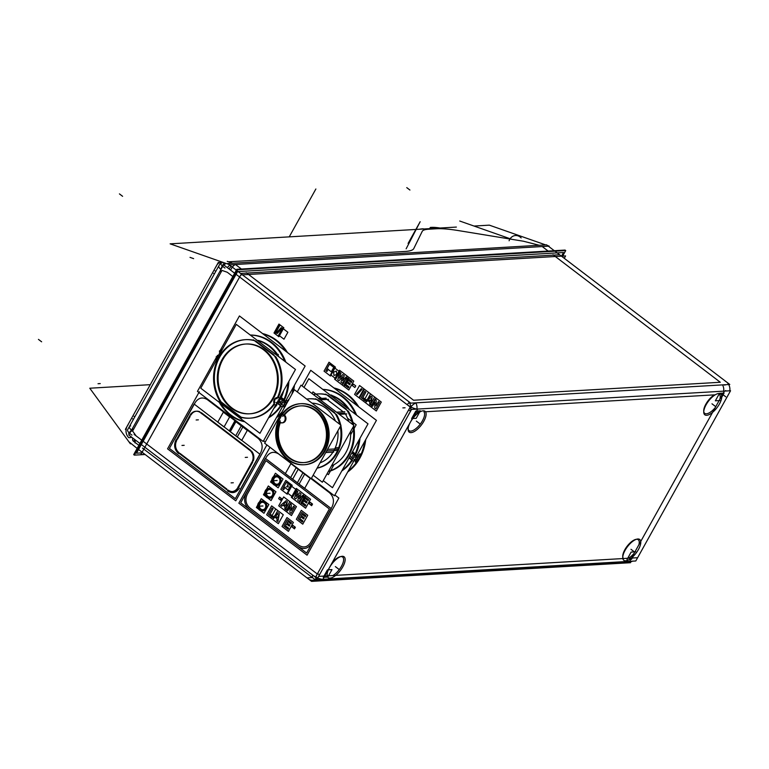 <?xml version="1.0" encoding="UTF-8"?>
<svg xmlns="http://www.w3.org/2000/svg" width="769" height="769" viewBox="0 0 769 769"><rect width="100%" height="100%" fill="white"/><g stroke="black" fill="none" stroke-linecap="round" stroke-linejoin="round"><path stroke-width="1.15" d="M134.498 442.002L134.287 439.166L134.219 441.723M333.842 387.903A45.861 39.459 86.6 0 1 358.758 406.897A45.861 39.459 86.6 0 0 333.842 387.903A45.861 39.459 86.6 0 1 358.758 406.897A45.861 39.459 86.6 0 0 333.842 387.903M365.736 439.589A45.861 39.459 86.6 0 1 359.863 458.17A45.861 39.459 86.6 0 1 347.713 471.974A45.861 39.459 86.6 0 0 359.863 458.17A45.861 39.459 86.6 0 1 347.713 471.974A45.861 39.459 86.6 0 0 359.863 458.17A45.861 39.459 86.6 0 0 365.736 439.589A45.861 39.459 86.6 0 1 359.863 458.17A45.861 39.459 86.6 0 0 365.736 439.589M262.546 333.563A45.861 39.459 86.6 0 1 287.462 352.548A45.861 39.459 86.6 0 0 262.546 333.563A45.861 39.459 86.6 0 1 287.462 352.548A45.861 39.459 86.6 0 0 262.546 333.563M294.44 385.24A45.861 39.459 86.6 0 1 293.297 391.69A45.861 39.459 86.6 0 0 294.44 385.24A45.861 39.459 86.6 0 1 293.297 391.69A45.861 39.459 86.6 0 0 294.44 385.24M280.993 413.799A45.861 39.459 86.6 0 1 276.417 417.634A45.861 39.459 86.6 0 0 280.993 413.799A45.861 39.459 86.6 0 1 276.417 417.634A45.861 39.459 86.6 0 0 280.993 413.799M636.309 539.309A12.016 4.922 -52.7 0 1 638.866 544.798A12.016 4.922 -52.7 0 0 635.127 539.598A12.016 4.922 -52.7 0 0 624.88 549.652A12.016 4.922 -52.7 0 0 623.39 558.534A12.016 4.922 -52.7 0 1 624.88 549.652A12.016 4.922 -52.7 0 0 623.39 558.534A12.016 4.922 -52.7 0 1 622.727 556.487A12.016 4.922 -52.7 0 1 624.88 549.652A12.016 4.922 -52.7 0 1 635.742 539.415M340.686 556.621A12.016 4.922 -52.7 0 1 341.474 566.244A12.016 4.922 -52.7 0 1 332.852 575.548A12.016 4.922 -52.7 0 0 341.474 566.244A12.016 4.922 -52.7 0 1 332.852 575.548M423.95 411.867A12.016 4.922 -52.7 0 1 422.46 420.749A12.016 4.922 -52.7 0 0 423.95 411.867A12.016 4.922 -52.7 0 1 422.46 420.749A12.016 4.922 -52.7 0 1 413.462 430.256A12.016 4.922 -52.7 0 1 408.079 428.304A12.016 4.922 -52.7 0 1 408.464 425.603L332.121 562.764A12.016 4.922 -52.7 0 1 340.109 556.727M705.865 404.158A12.016 4.922 -52.7 0 0 705.231 413.645A12.016 4.922 -52.7 0 0 715.208 407.637A12.016 4.922 -52.7 0 1 705.231 413.645A12.016 4.922 -52.7 0 1 705.865 404.158A12.016 4.922 -52.7 0 0 705.231 413.645A12.016 4.922 -52.7 0 0 715.208 407.637A12.016 4.922 -52.7 0 1 703.712 410.992A12.016 4.922 -52.7 0 1 705.865 404.158A12.016 4.922 -52.7 0 1 714.488 394.853A12.016 4.922 -52.7 0 0 705.865 404.158A12.016 4.922 -52.7 0 1 714.488 394.853L425.536 411.771L714.488 394.853M634.233 553.132A12.016 4.922 -52.7 0 1 628.475 558.236A12.016 4.922 -52.7 0 0 634.233 553.132A12.016 4.922 -52.7 0 1 628.475 558.236M327.757 575.846A12.016 4.922 -52.7 0 1 327.094 573.799A12.016 4.922 -52.7 0 1 327.488 571.098L324.749 576.019L327.488 571.098A12.016 4.922 -52.7 0 0 327.757 575.846A12.016 4.922 -52.7 0 1 327.488 571.098A12.016 4.922 -52.7 0 0 327.757 575.846M413.107 417.269A12.016 4.922 -52.7 0 1 418.855 412.165L415.846 412.338L418.855 412.165A12.016 4.922 -52.7 0 0 413.107 417.269L415.846 412.338L413.107 417.269A12.016 4.922 -52.7 0 1 418.855 412.165M719.582 394.555A12.016 4.922 -52.7 0 1 719.851 399.303A12.016 4.922 -52.7 0 0 719.582 394.555A12.016 4.922 -52.7 0 1 719.851 399.303M354.422 459.92L354.778 459.9A43.679 37.585 -93.4 0 0 356.499 457.065A43.679 37.585 -93.4 0 1 354.778 459.9L354.778 459.9A43.679 37.585 -93.4 0 0 356.499 457.065A43.679 37.585 -93.4 0 0 357.575 455.017A43.679 37.585 -93.4 0 1 356.499 457.065A43.679 37.585 -93.4 0 0 357.575 455.017M355.797 454.21A43.679 37.585 -93.4 0 0 359.998 438.243A43.679 37.585 -93.4 0 1 355.797 454.21A43.679 37.585 -93.4 0 0 359.998 438.243A43.679 37.585 -93.4 0 1 355.797 454.21M356.614 415.164A43.679 37.585 -93.4 0 0 322.817 389.393A43.679 37.585 -93.4 0 1 356.614 415.164A43.679 37.585 -93.4 0 0 322.817 389.393A43.679 37.585 -93.4 0 1 356.614 415.164M341.772 470.984A43.679 37.585 -93.4 0 0 352.269 460.458A43.679 37.585 -93.4 0 1 341.772 470.984A43.679 37.585 -93.4 0 0 352.269 460.458A43.679 37.585 -93.4 0 1 341.772 470.984M349.088 458.026A39.315 33.826 86.6 0 1 348.617 458.689A39.315 33.826 86.6 0 0 349.088 458.026A39.315 33.826 86.6 0 1 348.617 458.689A39.315 33.826 86.6 0 0 349.088 458.026M328.296 471.58A39.315 33.826 -93.4 0 0 353.73 425.882A39.315 33.826 -93.4 0 1 328.296 471.58A39.315 33.826 -93.4 0 0 353.73 425.882A39.315 33.826 -93.4 0 1 328.296 471.58M353.605 425.219A39.315 33.826 -93.4 0 0 348.222 411.04A39.315 33.826 -93.4 0 1 353.605 425.219A39.315 33.826 -93.4 0 0 348.222 411.04A39.315 33.826 -93.4 0 1 353.605 425.219M317.905 393.939A39.315 33.826 -93.4 0 0 313.454 394.612A39.315 33.826 -93.4 0 1 326.383 394.574A39.315 33.826 -93.4 0 0 318.289 393.92M345.435 413.991A34.941 30.068 86.6 0 1 348.77 421.527A34.941 30.068 86.6 0 0 345.435 413.991A34.941 30.068 86.6 0 1 348.77 421.527A34.941 30.068 86.6 0 0 345.435 413.991M350.606 431.486A34.941 30.068 86.6 0 1 331.42 465.966A34.941 30.068 86.6 0 0 350.606 431.486A34.941 30.068 86.6 0 1 331.42 465.966A34.941 30.068 86.6 0 0 350.606 431.486M318.289 398.294L318.549 398.275A34.941 30.068 86.6 0 1 322.461 398.342A34.941 30.068 86.6 0 0 318.289 398.294A34.941 30.068 86.6 0 1 322.461 398.342A34.941 30.068 86.6 0 0 318.289 398.294L319.327 398.236M329.978 394.853A39.315 33.826 86.6 0 1 349.462 409.704A39.315 33.826 86.6 0 0 329.978 394.853A39.315 33.826 86.6 0 1 349.462 409.704M353.154 450.538A39.315 33.826 86.6 0 1 352.615 451.788A39.315 33.826 86.6 0 0 353.154 450.538A39.315 33.826 86.6 0 1 352.615 451.788L355.23 453.777M353.529 454.296A39.315 33.826 86.6 0 1 351.596 457.478L351.596 457.478A39.315 33.826 86.6 0 0 353.529 454.296A39.315 33.826 86.6 0 1 351.596 457.478L352.827 458.411L351.596 457.478M319.76 399.419L326.431 399.024M309.263 398.823A34.941 30.068 -93.4 0 0 306.754 399.13A34.941 30.068 -93.4 0 1 316.347 399.274A34.941 30.068 -93.4 0 0 309.657 398.794M317.088 468.158A34.941 30.068 -93.4 0 0 340.821 425.517A34.941 30.068 -93.4 0 1 317.088 468.158A34.941 30.068 -93.4 0 0 340.821 425.517A34.941 30.068 -93.4 0 1 317.088 468.158M340.696 425.007A34.941 30.068 -93.4 0 0 336.543 414.51A34.941 30.068 -93.4 0 1 340.696 425.007A34.941 30.068 -93.4 0 0 336.543 414.51A34.941 30.068 -93.4 0 1 340.696 425.007M312.003 403.129A30.577 26.309 86.6 0 1 335.447 421.008A30.577 26.309 86.6 0 0 312.003 403.129A30.577 26.309 86.6 0 1 335.447 421.008A30.577 26.309 86.6 0 0 312.003 403.129M337.86 430.832A30.577 26.309 86.6 0 1 333.881 450.586A30.577 26.309 86.6 0 1 320.048 462.832A30.577 26.309 86.6 0 0 333.881 450.586L326.623 451.019L333.881 450.586A30.577 26.309 86.6 0 1 320.048 462.832A30.577 26.309 86.6 0 0 333.881 450.586A30.577 26.309 86.6 0 0 337.86 430.832A30.577 26.309 86.6 0 1 333.881 450.586A30.577 26.309 86.6 0 0 337.86 430.832M344.906 413.107L338.235 413.501M304.591 464.726A30.577 26.309 -93.4 0 0 324.989 451.115A30.577 26.309 -93.4 0 0 316.982 408.743A30.577 26.309 -93.4 0 0 280.627 417.298A30.577 26.309 -93.4 0 0 278.714 421.393A30.577 26.309 -93.4 0 1 280.627 417.298A30.577 26.309 -93.4 0 0 278.714 421.393A30.577 26.309 -93.4 0 1 280.627 417.298A30.577 26.309 -93.4 0 1 300.631 403.706M301.015 403.677A30.577 26.309 -93.4 0 1 325.45 419.086A30.577 26.309 -93.4 0 1 324.989 451.115A30.577 26.309 -93.4 0 1 290.413 460.91A30.577 26.309 -93.4 0 1 278.686 421.479A30.577 26.309 -93.4 0 0 290.413 460.91A30.577 26.309 -93.4 0 0 324.989 451.115A30.577 26.309 -93.4 0 1 290.413 460.91A30.577 26.309 -93.4 0 1 278.686 421.479A30.577 26.309 -93.4 0 0 304.207 464.745M282.463 422.863A4.364 3.758 -93.4 0 0 285.376 420.922A4.364 3.758 -93.4 0 1 280.435 422.316A4.364 3.758 -93.4 0 0 282.069 422.863M301.15 405.859A28.395 24.425 86.6 0 1 323.836 420.162A28.395 24.425 86.6 0 1 323.403 449.903A28.395 24.425 86.6 0 0 317.51 411.838A28.395 24.425 86.6 0 0 284.472 415.068A4.364 3.758 -93.4 0 1 285.376 420.922A4.364 3.758 -93.4 0 1 280.435 422.316A4.364 3.758 -93.4 0 0 285.376 420.922A4.364 3.758 -93.4 0 0 284.472 415.068A28.395 24.425 86.6 0 1 300.756 405.888M304.072 462.573A28.395 24.425 86.6 0 1 280.291 422.69A28.395 24.425 86.6 0 0 291.422 459.083A28.395 24.425 86.6 0 0 323.403 449.903A28.395 24.425 86.6 0 0 317.51 411.838A28.395 24.425 86.6 0 0 284.472 415.068A28.395 24.425 86.6 0 1 317.51 411.838A28.395 24.425 86.6 0 1 323.403 449.903A28.395 24.425 86.6 0 1 304.466 462.553M283.117 405.58L283.482 405.561A43.679 37.585 -93.4 0 0 285.203 402.725A43.679 37.585 -93.4 0 1 283.482 405.561L283.482 405.561A43.679 37.585 -93.4 0 0 285.203 402.725A43.679 37.585 -93.4 0 0 286.279 400.678A43.679 37.585 -93.4 0 1 285.203 402.725A43.679 37.585 -93.4 0 0 286.279 400.678M284.501 399.87A43.679 37.585 -93.4 0 0 288.865 381.366A43.679 37.585 -93.4 0 1 284.501 399.87A43.679 37.585 -93.4 0 0 288.865 381.366A43.679 37.585 -93.4 0 1 284.501 399.87M285.818 362.112A43.679 37.585 -93.4 0 0 250.309 335.044A43.679 37.585 -93.4 0 1 285.818 362.112A43.679 37.585 -93.4 0 0 250.309 335.044A43.679 37.585 -93.4 0 1 285.818 362.112M220.636 403.36A43.679 37.585 -93.4 0 0 244.417 421.479A43.679 37.585 -93.4 0 1 220.636 403.36A43.679 37.585 -93.4 0 0 244.417 421.479A43.679 37.585 -93.4 0 1 220.636 403.36M268.564 417.836A43.679 37.585 -93.4 0 0 280.973 406.109A43.679 37.585 -93.4 0 1 268.564 417.836A43.679 37.585 -93.4 0 0 280.973 406.109A43.679 37.585 -93.4 0 1 268.564 417.836M277.003 404.773A39.315 33.826 86.6 0 1 273.697 408.618A39.315 33.826 86.6 0 0 277.003 404.773A39.315 33.826 86.6 0 1 273.697 408.618A39.315 33.826 86.6 0 0 277.003 404.773M245.494 339.667A39.315 33.826 -93.4 0 0 219.665 357.152A39.315 33.826 -93.4 0 0 221.097 401.889L241.149 417.173A39.315 33.826 -93.4 0 0 250.473 418.134A39.315 33.826 -93.4 0 0 274.398 404.273A39.315 33.826 -93.4 0 1 241.149 417.173L221.097 401.889A39.315 33.826 -93.4 0 1 219.665 357.152A39.315 33.826 -93.4 0 0 221.097 401.889L241.149 417.173A39.315 33.826 -93.4 0 0 274.398 404.273A39.315 33.826 -93.4 0 1 241.149 417.173M219.665 357.152A39.315 33.826 -93.4 0 1 253.972 340.292A39.315 33.826 -93.4 0 0 219.665 357.152A39.315 33.826 -93.4 0 1 253.972 340.292A39.315 33.826 -93.4 0 0 245.878 339.638M275.11 399.419A4.364 3.758 86.6 0 1 277.484 397.554A4.364 3.758 86.6 0 0 275.11 399.419A4.364 3.758 86.6 0 1 277.484 397.554A4.364 3.758 86.6 0 0 275.11 399.419A4.364 3.758 86.6 0 0 274.639 402.812A4.364 3.758 86.6 0 1 275.11 399.419M246.138 344.003A34.941 30.068 86.6 0 1 274.052 361.603A34.941 30.068 86.6 0 1 273.533 398.207A34.941 30.068 86.6 0 1 250.223 413.77M249.829 413.789A34.941 30.068 86.6 0 1 222.203 395.968A34.941 30.068 86.6 0 1 222.827 359.565A34.941 30.068 86.6 0 1 245.744 344.022M257.423 340.465L258.317 340.417A39.315 33.826 86.6 0 1 278.378 355.701L277.484 355.759L278.378 355.701A39.315 33.826 86.6 0 0 258.317 340.417A39.315 33.826 86.6 0 1 278.378 355.701M281.569 397.64L283.934 399.438M282.233 399.957A39.315 33.826 86.6 0 1 280.301 403.139L280.301 403.139A39.315 33.826 86.6 0 0 282.233 399.957A39.315 33.826 86.6 0 1 280.301 403.139L281.531 404.071L280.301 403.139M282.05 403.167L281.252 403.216M277.465 403.437L276.542 403.494M281.396 397.285A39.315 33.826 86.6 0 0 283.723 390.585A39.315 33.826 86.6 0 1 281.396 397.285L279.954 397.371M276.677 485.441A4.912 4.23 86.6 0 1 275.187 485.047A4.912 4.23 86.6 0 0 280.349 483.249A4.912 4.23 86.6 0 0 279.839 477.203A4.912 4.23 86.6 0 0 274.668 476.242A4.912 4.23 86.6 0 1 279.839 477.203A4.912 4.23 86.6 0 1 280.349 483.249A4.912 4.23 86.6 0 0 279.839 477.203A4.912 4.23 86.6 0 0 274.668 476.242A4.912 4.23 86.6 0 1 276.494 475.627A4.912 4.23 86.6 0 1 280.425 478.107A4.912 4.23 86.6 0 1 280.349 483.249A4.912 4.23 86.6 0 1 277.071 485.441M269.592 498.177A4.912 4.23 86.6 0 1 268.102 497.783A4.912 4.23 86.6 0 0 273.264 495.986A4.912 4.23 86.6 0 0 272.755 489.94A4.912 4.23 86.6 0 0 267.583 488.969A4.912 4.23 86.6 0 1 272.755 489.94A4.912 4.23 86.6 0 1 273.264 495.986A4.912 4.23 86.6 0 0 272.755 489.94A4.912 4.23 86.6 0 0 267.583 488.969A4.912 4.23 86.6 0 1 269.41 488.363A4.912 4.23 86.6 0 1 273.341 490.833A4.912 4.23 86.6 0 1 273.264 495.986A4.912 4.23 86.6 0 1 269.986 498.168M262.508 510.904A4.912 4.23 86.6 0 1 261.008 510.51A4.912 4.23 86.6 0 0 266.18 508.713A4.912 4.23 86.6 0 0 265.67 502.666A4.912 4.23 86.6 0 0 260.499 501.705A4.912 4.23 86.6 0 1 265.67 502.666A4.912 4.23 86.6 0 1 266.18 508.713A4.912 4.23 86.6 0 0 265.67 502.666A4.912 4.23 86.6 0 0 260.499 501.705A4.912 4.23 86.6 0 1 262.325 501.09A4.912 4.23 86.6 0 1 266.257 503.57A4.912 4.23 86.6 0 1 266.18 508.713A4.912 4.23 86.6 0 1 262.902 510.904M252.703 462.179L238.534 487.642M251.367 450.932A8.738 7.517 86.6 0 1 253.28 460.91A8.738 7.517 86.6 0 0 251.367 450.932A8.738 7.517 86.6 0 1 253.28 460.91M201.295 412.636L250.415 450.076M196.739 411.194A8.738 7.517 86.6 0 1 199.921 411.809A8.738 7.517 86.6 0 0 190.914 415.087A8.738 7.517 86.6 0 1 196.345 411.223M232.315 491.545A8.738 7.517 86.6 0 1 228.143 490.084A8.738 7.517 86.6 0 0 237.65 488.93A8.738 7.517 86.6 0 1 232.699 491.535M218.386 262.316L125.395 429.381M221.347 261.796A8.738 7.517 -93.4 0 0 215.983 266.872M214.349 273.947L213.571 273.351M215.772 271.399L214.993 270.803M131.989 435.11A8.738 2.643 -150.9 0 1 127.625 429.756L220.616 262.69A8.738 2.643 -150.9 0 0 224.981 268.045M234.651 273.226L223.568 264.776L128.827 435.004L139.91 443.453M564.802 250.607L565.1 250.069L236.842 269.294L133.671 454.652L134.604 454.604M510.914 239.015L459.747 221.03M429.65 228.643L430.323 227.451A56.791 17.206 -150.9 0 1 440.041 228.037M423.219 229.018L423.325 228.816A56.791 17.206 -150.9 0 0 419.595 229.229M408.079 243.437L420.162 221.722L406.138 248.82M130.999 443.751L130.365 443.79L89.771 388.22L150.282 384.673M131.143 437.532L128.769 437.667A8.738 7.517 86.6 0 1 127.99 424.978M134.786 416.894L134.008 416.298M133.373 419.441L132.595 418.845M129.134 434.773A8.738 2.672 -36.1 0 1 132.806 428.9M135.142 443.002A8.738 2.672 -36.1 0 1 135.825 440.339M134.315 441.858L133.277 441.07A8.738 3.585 -52.7 0 1 132.71 437.965M128.865 441.733L137.142 448.423M141.39 451.663L142.457 451.605M554.295 250.704L546.605 244.85L227.595 263.527L236.343 270.198M240.591 273.437L559.601 254.76M415.856 229.45L170.132 243.84L229.969 264.824L549.162 246.128L547.547 245.571M545.663 244.907L489.324 225.154L474.012 226.048M456.373 227.076L416.173 229.431M236.852 264.546A8.738 4.191 109.3 0 0 230.604 270.14M224.452 262.883A8.738 4.191 109.3 0 0 220.453 271.428M229.758 265.18A8.738 3.585 127.3 0 0 227.336 267.641M564.263 258.307L565.59 255.914L240.793 274.927L140.785 454.614L144.937 454.373M561.505 256.154L563.533 252.52L237.583 271.601L136.517 453.181L141.756 452.874M145.11 454.508L134.306 455.133L237.477 269.775L565.734 250.559L562.658 256.087M236.227 274.418L410.233 407.041L315.492 577.279L141.486 444.655M355.749 385.894L353.307 384.039L352.413 385.644L354.855 387.509L355.749 385.894M323.605 579.172A8.738 2.643 -150.9 0 1 311.099 573.876M418.346 408.945A8.738 2.643 -150.9 0 1 405.849 403.648M411.54 409.425L316.79 579.653L635.8 560.976L730.55 390.748L411.54 409.425M725.715 390.527A8.738 2.643 -150.9 0 1 723.542 391.075M627.36 561.851A8.738 3.585 127.3 0 1 623.736 562.995L622.611 562.129M137.564 448.75L311.57 581.374L630.58 562.697L629.321 561.735M317.414 579.999L318.539 580.855A8.738 3.585 -52.7 0 1 316.453 580.691A8.738 3.585 -52.7 0 1 318.087 572.732L318.039 572.694M319.366 575.029L319.222 575.039A8.738 7.517 -93.4 0 1 312.781 580.268A8.738 7.517 -93.4 0 1 307.177 577.875L312.358 577.567M639.356 547.691A13.092 5.364 -52.7 0 1 629.359 559.457A13.092 5.364 -52.7 0 1 622.765 557.736A13.092 5.364 -52.7 0 1 626.216 548.46M624.197 552.094A13.092 5.364 -52.7 0 1 636.953 539.127A13.092 5.364 -52.7 0 1 637.338 551.325M635.723 551.815L631.147 552.084L626.985 559.563M633.137 556.448L631.56 559.294L629.417 559.419M327.421 569.867L323.259 577.346L327.825 577.077L331.987 569.598L327.421 569.867M343.733 565.004A13.092 5.364 -52.7 0 1 333.727 576.769A13.092 5.364 -52.7 0 1 327.142 575.049A13.092 5.364 -52.7 0 1 330.583 565.773M328.565 569.396A13.092 5.364 -52.7 0 1 341.321 556.439A13.092 5.364 -52.7 0 1 341.715 568.627M722.677 384.885L722.812 384.981A8.738 3.585 -52.7 0 1 724.898 385.154M406.455 399.851L406.253 399.861A8.738 7.517 86.6 0 1 408.906 413.895M725.273 381.184A8.738 7.517 86.6 0 1 729.81 390.787M409.55 423.902A13.092 5.364 -52.7 0 1 422.306 410.944A13.092 5.364 -52.7 0 1 422.69 423.133M424.709 419.509A13.092 5.364 -52.7 0 1 414.712 431.274A13.092 5.364 -52.7 0 1 408.118 429.544A13.092 5.364 -52.7 0 1 411.569 420.278M412.809 418.519L416.183 418.317L420.345 410.838L415.779 411.107L411.617 418.586M407.724 411.55L407.772 411.588A8.738 3.585 127.3 0 1 417.625 402.85L417.49 402.754M236.765 270.515L410.771 403.148L729.781 384.462L555.785 251.838M721.764 397.237L724.081 393.055L719.515 393.324L715.353 400.803L719.919 400.534M705.183 406.599A13.092 5.364 -52.7 0 1 717.938 393.632A13.092 5.364 -52.7 0 1 718.323 405.83M720.342 402.197A13.092 5.364 -52.7 0 1 710.335 413.962A13.092 5.364 -52.7 0 1 703.75 412.242A13.092 5.364 -52.7 0 1 707.201 402.966M287.866 332.256L282.511 328.18L278.638 335.14L283.992 339.216L287.866 332.256M360.353 455.767A45.861 39.459 86.6 0 1 348.222 471.051M334.332 388.278A45.861 39.459 86.6 0 1 357.21 405.715M364.727 441.406A45.861 39.459 86.6 0 1 357.681 460.564M354.076 459.372L358.575 459.103M352.164 459.478A43.679 37.585 -93.4 0 0 359.046 439.955M355.451 414.27A43.679 37.585 -93.4 0 0 322.922 389.479M313.07 475.367A43.679 37.585 -93.4 0 0 313.56 475.511M342.234 470.167A43.679 37.585 -93.4 0 0 354.711 454.912M359.575 454.623L360.921 454.546M349.982 456.248L354.528 459.718L334.448 495.803L311.455 478.28M303.995 387.403L308.821 378.733L368.015 423.844L332.477 487.69L323.24 480.654M330.593 395.333A39.315 33.826 86.6 0 1 347.771 408.426M302.044 385.913L310.734 370.293L376.435 420.364L356.355 456.45L351.798 452.979M352.26 452.153L356.134 455.104L359.911 454.883M359.94 453.729L355.288 462.102M349.02 457.968L352.894 460.919L356.672 460.698M328.401 471.387A39.315 33.826 -93.4 0 0 353.125 426.968M352.673 424.507A39.315 33.826 -93.4 0 0 345.877 408.695M325.72 394.074L348.011 411.059M330.372 395.16L331.679 395.083M328.123 395.295A39.315 33.826 -93.4 0 0 317.51 393.959A39.315 33.826 -93.4 0 0 313.329 394.516M320.288 399.813L328.498 399.332M318.049 399.947A34.941 30.068 -93.4 0 0 308.878 398.842A34.941 30.068 -93.4 0 0 306.668 399.073M297.267 391.902L301.025 385.144L353.951 425.478L322.365 482.23L313.156 475.213M318.645 398.573L326.104 398.131M315.655 398.746L336.351 414.52M339.34 414.347L346.8 413.905M317.155 468.023A34.941 30.068 -93.4 0 0 340.244 426.545M339.725 424.267A34.941 30.068 -93.4 0 0 334.361 412.328M336.524 412.194L344.81 411.713M280.781 415.779A30.577 26.309 -93.4 0 0 278.974 448.529A30.577 26.309 -93.4 0 0 303.813 464.774A30.577 26.309 -93.4 0 0 325.056 449.529M327.536 449.375L335.505 448.913M325.758 452.576L333.727 452.114M323.278 452.72A30.577 26.309 -93.4 0 0 325.076 419.97A30.577 26.309 -93.4 0 0 300.237 403.725A30.577 26.309 -93.4 0 0 279.003 418.98M340.984 425.219L311.214 478.693L264.632 443.184L294.392 389.71L340.984 425.219M338.725 447.606L336.024 447.769M323.374 448.51A28.395 24.425 86.6 0 1 303.688 462.592A28.395 24.425 86.6 0 1 281.608 449.432A28.395 24.425 86.6 0 1 280.281 420.845M337.601 450.403L334.64 450.586M282.761 416.394A28.395 24.425 86.6 0 1 300.371 405.907A28.395 24.425 86.6 0 1 323.413 420.951A28.395 24.425 86.6 0 1 321.798 451.336M347.54 418.201L356.172 424.776L350.664 434.687M333.938 464.736L328.421 474.636L327.133 473.656M321.384 398.265L313.002 391.873L312.06 393.555M285.097 419.566A4.364 3.758 86.6 0 1 281.685 422.912A4.364 3.758 86.6 0 1 278.618 421.402M282.521 414.395A4.364 3.758 86.6 0 1 285.126 417.855A4.364 3.758 86.6 0 1 283.713 422.066M282.002 411.982A45.861 39.459 86.6 0 1 276.927 416.711M263.036 333.929A45.861 39.459 86.6 0 1 285.914 351.375M293.431 387.057A45.861 39.459 86.6 0 1 291.787 394.401M282.781 405.023L285.972 404.84M280.868 405.138A43.679 37.585 -93.4 0 0 288 382.904M284.693 361.257A43.679 37.585 -93.4 0 0 250.367 335.092M222.654 348.866A43.679 37.585 -93.4 0 0 217.617 356.931M220.155 352.365A43.679 37.585 -93.4 0 0 215.887 361.007M219.184 402.245A43.679 37.585 -93.4 0 0 244.811 421.787M268.919 417.192A43.679 37.585 -93.4 0 0 283.415 400.572M216.195 356.739L217.656 357.845M216.752 356.701L217.531 355.297L218.607 356.124M277.801 401.235L283.232 405.378L263.152 441.464L197.45 391.383L216.57 357.027M219.617 355.932A39.315 33.826 -93.4 0 0 221.126 403.158M295.479 369.476L259.941 433.312L200.757 388.201L236.285 324.364L295.479 369.476M253.318 339.792L275.6 356.778M219.203 401.082L241.485 418.067M257.346 340.407A39.315 33.826 86.6 0 1 277.724 355.941M219.992 350.885L239.438 315.944L305.139 366.025L285.049 402.11L280.493 398.63M219.809 351.202L219.357 352.029L220.434 352.856M280.791 397.688L284.828 400.764L288.615 400.543M288.644 399.39L283.982 407.762M276.186 402.466L281.589 406.58L285.376 406.359M281.012 397.852A39.315 33.826 86.6 0 1 277.782 403.533M275.225 398.361A4.364 3.758 -93.4 0 0 274.841 404.898M278.791 397.804A4.364 3.758 -93.4 0 0 277.244 397.515A4.364 3.758 -93.4 0 0 273.831 400.86M279.205 398.707L281.55 398.573M276.869 398.842A39.315 33.826 -93.4 0 0 273.677 354.711M275.927 354.576L278.349 354.432M239.092 416.846A39.315 33.826 -93.4 0 0 249.694 418.182A39.315 33.826 -93.4 0 0 274.879 402.427M277.215 402.293L279.551 402.149M255.712 341.013A39.315 33.826 -93.4 0 0 245.1 339.687A39.315 33.826 -93.4 0 0 218.194 358.489M221.193 350.818L219.434 350.914L220.895 352.029M221.078 361.478A34.941 30.068 86.6 0 1 245.359 344.051A34.941 30.068 86.6 0 1 273.745 362.612A34.941 30.068 86.6 0 1 271.678 400.043M273.716 396.391A34.941 30.068 86.6 0 1 249.444 413.818A34.941 30.068 86.6 0 1 221.049 395.247A34.941 30.068 86.6 0 1 223.116 357.825M269.977 447.26L238.851 503.176L307.071 555.17L338.86 498.052L334.88 495.025M298.218 469.225L290.903 463.649L285.318 473.675L292.633 479.26L298.218 469.225M310.234 478.395L302.919 472.82L297.343 482.845L304.659 488.421L310.234 478.395M331.324 508.636L306.629 553.017L240.716 502.782L265.42 458.391L331.324 508.636M281.992 498.918L279.551 497.062L278.657 498.677L281.098 500.532L281.992 498.918M296.565 490.007L291.22 485.931L287.346 492.891L292.691 496.966L296.565 490.007M291.24 502.686L283.684 496.928L278.714 505.839L286.27 511.606L291.24 502.686M286.664 503.166L285.155 502.013L283.828 504.387L285.347 505.541L286.664 503.166M305.716 495.592L296.315 488.421L291.355 497.341L300.756 504.502L305.716 495.592M296.43 506.636L289.798 501.58L284.838 510.501L291.461 515.557L296.43 506.636M307.735 515.259L301.313 510.366L296.353 519.277L302.765 524.17L307.735 515.259M283.3 514.769L275.744 509.001L270.784 517.922L278.34 523.679L283.3 514.769M278.734 515.24L277.215 514.086L275.888 516.47L277.407 517.624L278.734 515.24M293.393 522.459L286.981 517.566L282.012 526.486L288.433 531.379L293.393 522.459M280.099 481.913A4.912 4.23 86.6 0 1 276.292 485.489A4.912 4.23 86.6 0 1 272.072 482.317A4.912 4.23 86.6 0 1 273.312 476.742M271.909 479.25A4.912 4.23 86.6 0 1 275.715 475.675A4.912 4.23 86.6 0 1 279.935 478.847A4.912 4.23 86.6 0 1 278.695 484.422M276.705 475.751A4.806 4.133 -93.4 0 0 276.282 475.751A4.806 4.133 -93.4 0 0 272.553 479.279M279.339 482.769A3.691 3.172 -93.4 0 0 278.484 477.462A3.691 3.172 -93.4 0 0 273.995 478.693M273.629 476.472L275.417 473.252L283.03 479.049L278.147 487.825L274.793 485.258M271.832 479.702L270.544 482.019L272.841 483.768M274.206 478.308A3.691 3.172 -93.4 0 0 275.062 483.614A3.691 3.172 -93.4 0 0 279.551 482.384M273.947 476.77A4.806 4.133 -93.4 0 0 272.716 482.23A4.806 4.133 -93.4 0 0 276.84 485.345A4.806 4.133 -93.4 0 0 277.263 485.297M273.014 494.64A4.912 4.23 86.6 0 1 269.208 498.216A4.912 4.23 86.6 0 1 264.988 495.053A4.912 4.23 86.6 0 1 266.228 489.469M264.824 491.977A4.912 4.23 86.6 0 1 268.631 488.411A4.912 4.23 86.6 0 1 272.851 491.574A4.912 4.23 86.6 0 1 271.611 497.159M269.621 488.488A4.806 4.133 -93.4 0 0 269.198 488.478A4.806 4.133 -93.4 0 0 265.468 492.016M266.862 489.507A4.806 4.133 -93.4 0 0 265.622 494.967A4.806 4.133 -93.4 0 0 269.756 498.081A4.806 4.133 -93.4 0 0 270.179 498.024M267.122 491.035A3.691 3.172 -93.4 0 0 267.977 496.341A3.691 3.172 -93.4 0 0 272.466 495.111M266.545 489.199L268.333 485.979L275.946 491.785L271.063 500.552L267.708 497.995M264.747 492.429L263.45 494.755L265.747 496.505M272.255 495.496A3.691 3.172 -93.4 0 0 271.399 490.189A3.691 3.172 -93.4 0 0 266.91 491.42M265.93 507.377A4.912 4.23 86.6 0 1 262.123 510.952A4.912 4.23 86.6 0 1 257.903 507.78A4.912 4.23 86.6 0 1 259.143 502.205M257.74 504.714A4.912 4.23 86.6 0 1 261.547 501.138A4.912 4.23 86.6 0 1 265.766 504.31A4.912 4.23 86.6 0 1 264.526 509.885M262.537 501.215A4.806 4.133 -93.4 0 0 262.104 501.215A4.806 4.133 -93.4 0 0 258.384 504.743M259.778 502.234A4.806 4.133 -93.4 0 0 258.538 507.694A4.806 4.133 -93.4 0 0 262.671 510.808A4.806 4.133 -93.4 0 0 263.094 510.76M260.037 503.772A3.691 3.172 -93.4 0 0 260.893 509.068A3.691 3.172 -93.4 0 0 265.382 507.838M259.461 501.936L261.249 498.716L268.862 504.512L263.978 513.279L260.624 510.722M257.663 505.166L256.365 507.482L258.663 509.232M265.17 508.232A3.691 3.172 -93.4 0 0 264.315 502.926A3.691 3.172 -93.4 0 0 259.826 504.156M285.789 480.404L292.21 485.297L287.25 494.217L280.829 489.315L285.789 480.404M290.547 485.537L286.27 482.278L283.799 486.71L288.087 489.978L290.547 485.537M277.753 510.539L271.62 505.858L266.66 514.778L272.793 519.46L277.753 510.539M310.551 499.273L304.13 494.38L299.17 503.301L305.591 508.194L310.551 499.273M295.383 527.255L292.941 525.4L292.047 527.015L294.479 528.87L295.383 527.255M312.541 504.07L310.099 502.215L309.205 503.83L311.637 505.685L312.541 504.07M304.639 474.127L296.161 467.658L290.576 477.684L299.064 484.153L304.639 474.127M265.295 441.992L263.584 440.675M266.891 444.915L235.775 500.821L167.555 448.827L199.344 391.719M229.623 416.942L223.337 412.155L217.752 422.181L224.039 426.968L229.623 416.942M235.881 421.72L234.833 420.912L229.249 430.948L230.306 431.745L235.881 421.72M247.291 430.419L241.264 425.824L235.679 435.85L241.706 440.445L247.291 430.419M260.028 454.287L194.115 404.052L169.411 448.433L235.324 498.668L260.028 454.287M252.636 460.948L237.044 488.959M238.361 486.344A8.738 7.517 86.6 0 1 231.921 491.583A8.738 7.517 86.6 0 1 226.317 489.18M177.139 451.845L228.48 490.978M179.417 453.431A8.738 7.517 86.6 0 1 176.764 439.397M190.837 413.857L175.245 441.867M189.52 416.471A8.738 7.517 86.6 0 1 195.96 411.242A8.738 7.517 86.6 0 1 201.565 413.635M199.402 411.838L250.742 450.97M248.464 449.394A8.738 7.517 86.6 0 1 251.117 463.419M242.812 426.997L235.256 421.249L229.681 431.274L237.227 437.023L242.812 426.997M348.934 377.406L339.523 370.245L334.563 379.155L343.964 386.326L348.934 377.406M335.428 367.121L330.459 376.031L324.037 371.139L329.007 362.218L335.428 367.121M333.765 367.361L329.478 364.093L327.008 368.534L331.295 371.792L333.765 367.361M381.28 402.062L374.647 397.015L369.687 405.926L376.31 410.982L381.28 402.062M283.857 327.815L278.897 336.735L274.514 333.39L279.483 324.48L283.857 327.815M376.089 398.111L368.534 392.353L363.564 401.264L371.129 407.032L376.089 398.111M371.514 398.592L370.004 397.438L368.678 399.813L370.197 400.966L371.514 398.592M363.929 388.845L358.969 397.765L354.586 394.42L359.556 385.509L363.929 388.845M370.543 393.882L364.41 389.21L359.45 398.131L365.583 402.802L370.543 393.882M280.07 324.922L278.955 324.076L273.995 332.996L275.1 333.842L280.07 324.922M353.769 381.097L347.348 376.204L342.378 385.125L348.799 390.008L353.769 381.097M339.783 371.831L334.428 367.755L330.555 374.714L335.909 378.79L339.783 371.831M228.518 261.796L232.613 263.238L227.249 261.354L232.613 263.238L228.518 261.796L404.879 251.473C409.973 251.165 412.934 250.204 413.76 248.608C412.934 250.204 409.973 251.165 404.879 251.473L228.518 261.796L404.879 251.473C409.973 251.165 412.934 250.204 413.76 248.608L422.248 231.315L413.76 248.608M222.01 270.419L132.604 431.053L222.01 270.419L227.278 272.264L232.834 276.494L227.278 272.264L222.01 270.419L132.604 431.053L136.171 435.946L141.727 440.176L136.171 435.946L132.604 431.053L130.384 431.188M129.413 426.545A8.738 2.643 -150.9 0 0 131.48 430.14A8.738 2.643 -150.9 0 1 129.413 426.545A8.738 2.643 -150.9 0 0 131.48 430.14A8.738 2.643 -150.9 0 1 129.413 426.545L218.829 265.911A8.738 2.643 29.1 0 0 220.876 269.477A8.738 2.643 29.1 0 1 218.829 265.901A8.738 2.643 29.1 0 0 220.876 269.477A8.738 2.643 29.1 0 1 218.829 265.901M129.74 426.218A8.738 2.643 -150.9 0 1 130.711 425.968A8.738 2.643 -150.9 0 0 129.74 426.218A8.738 2.643 -150.9 0 1 130.711 425.968M130.528 436.302A8.738 2.672 -36.1 0 1 129.932 435.85L129.99 435.946A8.738 2.672 -36.1 0 1 129.932 435.85A8.738 2.672 -36.1 0 0 130.528 436.302A8.738 2.672 -36.1 0 1 129.932 435.85M539.502 245.33L523.343 241.206L458.295 230.565L523.343 241.206L539.502 245.33L523.343 241.206L458.295 230.565C449.134 229.075 441.954 228.47 436.763 228.749L428.766 229.22L436.763 228.749C441.954 228.47 449.134 229.075 458.295 230.565C449.134 229.075 441.954 228.47 436.763 228.749L428.766 229.22C425.026 229.441 422.854 230.142 422.248 231.315C422.854 230.142 425.026 229.441 428.766 229.22C425.026 229.441 422.854 230.142 422.248 231.315M542.222 246.541L548.153 251.069M231.104 266.199L228.989 268.9L231.104 266.199M241.408 269.025L235.545 264.555L241.408 269.025M224.202 265.257A8.738 4.191 -70.7 0 1 225.721 263.334A8.738 4.191 -70.7 0 0 224.202 265.257A8.738 4.191 -70.7 0 1 225.721 263.334M332.073 506.877L311.733 543.433C308.042 548.806 303.544 549.873 298.228 546.615L249.108 509.174C244.417 504.8 243.427 499.552 246.138 493.438L266.487 456.882C269.813 452.018 273.879 451.067 278.686 454.008L329.392 492.65C333.631 496.611 334.534 501.35 332.073 506.877L311.733 543.433C308.042 548.806 303.544 549.873 298.228 546.615L249.108 509.174C244.417 504.8 243.427 499.552 246.138 493.438L266.487 456.882C269.813 452.018 273.879 451.067 278.686 454.008L329.392 492.65C333.631 496.611 334.534 501.35 332.073 506.877M207.39 399.669L258.096 438.311C262.335 442.262 263.229 447.01 260.778 452.537L240.437 489.094L260.778 452.537C263.229 447.01 262.335 442.262 258.096 438.311L207.39 399.669C202.583 396.727 198.517 397.679 195.191 402.543C198.517 397.679 202.583 396.727 207.39 399.669M174.842 439.099L195.191 402.543L174.842 439.099M342.628 376.704L338.985 380.713L337.716 379.742L339.927 372.369L341.023 373.196L339.446 378.233L342.791 374.551L344.252 375.657L342.676 380.799L346.012 377.002L347.107 377.839L342.263 383.212L340.936 382.203L342.628 376.704L338.985 380.713L337.716 379.742L339.927 372.369L341.023 373.196L339.446 378.233L342.791 374.551L344.252 375.657L342.676 380.799L346.012 377.002L347.107 377.839L342.263 383.212L340.936 382.203L342.628 376.704M374.763 407.983L374.868 402.197L372.571 406.311L374.868 402.197L374.763 407.983L375.916 408.858L379.453 402.495L378.386 401.678L376.06 405.869L376.166 399.986L375.051 399.13L371.504 405.503L372.571 406.311L371.504 405.503L375.051 399.13L376.166 399.986L376.06 405.869L378.386 401.678L379.453 402.495L375.916 408.858L374.763 407.983M282.04 328.238L277.138 333.573L276.34 332.967L281.233 327.632L282.04 328.238L277.138 333.573L276.34 332.967L281.233 327.632L282.04 328.238M372.158 396.929L370.725 404.907L369.591 404.042L369.947 402.216L367.813 400.591L366.525 401.706L365.39 400.841L371.033 396.073L372.158 396.929L370.725 404.907L369.591 404.042L369.947 402.216L367.813 400.591L366.525 401.706L365.39 400.841L371.033 396.073L372.158 396.929M362.112 389.268L357.21 394.612L356.412 393.997L361.305 388.662L362.112 389.268L357.21 394.612L356.412 393.997L361.305 388.662L362.112 389.268M341.474 566.244A12.016 4.922 -52.7 0 0 342.109 556.756A12.016 4.922 -52.7 0 0 332.121 562.764A12.016 4.922 -52.7 0 1 342.109 556.756A12.016 4.922 -52.7 0 1 341.474 566.244A12.016 4.922 -52.7 0 0 342.109 556.756A12.016 4.922 -52.7 0 0 332.121 562.764L408.464 425.603A12.016 4.922 -52.7 0 0 412.213 430.803A12.016 4.922 -52.7 0 0 422.46 420.749A12.016 4.922 -52.7 0 1 412.213 430.803A12.016 4.922 -52.7 0 1 408.464 425.603A12.016 4.922 -52.7 0 0 412.213 430.803A12.016 4.922 -52.7 0 0 422.46 420.749M712.603 412.328L640.74 541.443M721.716 395.948L722.591 394.382L721.168 394.459L722.591 394.382L721.716 395.948L722.591 394.382L725.763 396.794M312.541 575.029A8.738 3.585 127.3 0 0 313.118 578.144A8.738 3.585 127.3 0 1 312.541 575.029A8.738 3.585 127.3 0 0 313.118 578.144A8.738 3.585 127.3 0 1 312.541 575.029M319.539 574.703A8.738 2.643 -150.9 0 1 317.482 573.703A8.738 2.643 -150.9 0 0 319.539 574.703A8.738 2.643 -150.9 0 1 317.482 573.703M318.904 579.913A8.738 7.517 -93.4 0 0 321.086 579.403A8.738 7.517 -93.4 0 1 318.904 579.913A8.738 7.517 -93.4 0 0 321.086 579.403A8.738 7.517 -93.4 0 1 318.914 579.913L628.186 561.418M327.229 575.875L324.749 576.019M622.861 558.563L335.688 575.385M552.998 254.75L720.303 382.27L413.559 400.236L246.253 272.707L413.559 400.236L720.303 382.27L552.998 254.75L720.303 382.27M722.543 384.894A8.738 7.517 86.6 0 1 723.677 391.094A8.738 7.517 86.6 0 0 722.543 384.894A8.738 7.517 86.6 0 1 723.677 391.094M416.933 409.05A8.738 7.517 -93.4 0 0 415.885 403.004A8.738 7.517 -93.4 0 1 416.933 409.05M408.579 410.021A8.738 2.643 29.1 0 0 410.463 410.944A8.738 2.643 29.1 0 1 408.579 410.021M409.252 402.533A8.738 3.585 127.3 0 0 407.166 404.705A8.738 3.585 127.3 0 1 409.252 402.533M359.805 456.873L353.5 457.247L359.805 456.873M352.058 459.651L349.376 457.603L352.058 459.651M328.161 395.295L346.031 408.916L328.161 395.295M334.419 412.405L318.068 399.947L334.419 412.405M343.205 411.809L326.96 399.428L343.205 411.809M335.361 449.202L338.187 449.038L335.361 449.202M287.222 402.61L282.204 402.898L287.222 402.61M280.762 405.311L278.08 403.264L280.762 405.311M278.282 397.467A39.315 33.826 -93.4 0 0 275.811 356.768A39.315 33.826 -93.4 0 1 278.282 397.467M222.827 359.565A34.941 30.068 86.6 0 1 264.373 349.789A34.941 30.068 86.6 0 1 273.533 398.207A34.941 30.068 86.6 0 1 231.978 407.983A34.941 30.068 86.6 0 1 222.827 359.565A34.941 30.068 86.6 0 1 264.373 349.789A34.941 30.068 86.6 0 1 273.533 398.207A34.941 30.068 86.6 0 1 231.978 407.983A34.941 30.068 86.6 0 1 222.827 359.565A34.941 30.068 86.6 0 1 264.373 349.789A34.941 30.068 86.6 0 1 273.533 398.207A34.941 30.068 86.6 0 1 231.978 407.983A34.941 30.068 86.6 0 1 222.827 359.565M255.75 341.013L273.716 354.701L255.75 341.013M278.926 356.585A39.315 33.826 86.6 0 1 279.224 357.085A39.315 33.826 86.6 0 0 278.926 356.585M280.406 399.101L278.936 399.188L280.406 399.101M329.353 508.943L310.618 542.587C307.437 547.24 303.544 548.153 298.939 545.336L249.819 507.905C245.753 504.118 244.898 499.581 247.243 494.284L265.978 460.641L329.353 508.943L310.618 542.587C307.437 547.24 303.544 548.153 298.939 545.336L249.819 507.905C245.753 504.118 244.898 499.581 247.243 494.284L265.978 460.641L329.353 508.943M287.308 501.503L285.876 509.482L284.741 508.617L285.088 506.79L282.963 505.166L281.675 506.281L280.541 505.416L286.183 500.648L287.308 501.503L285.876 509.482L284.741 508.617L285.088 506.79L282.963 505.166L281.675 506.281L280.541 505.416L286.183 500.648L287.308 501.503M289.913 512.558L290.019 506.771L287.721 510.885L290.019 506.771L289.913 512.558L291.067 513.432L294.604 507.069L293.537 506.252L291.211 510.443L291.316 504.56L290.201 503.705L286.654 510.078L287.721 510.885L286.654 510.078L290.201 503.705L291.316 504.56L291.211 510.443L293.537 506.252L294.604 507.069L291.067 513.432L289.913 512.558M279.368 513.586L277.936 521.555L276.802 520.7L277.157 518.873L275.023 517.249L273.735 518.364L272.601 517.499L278.243 512.731L279.368 513.586L277.936 521.555L276.802 520.7L277.157 518.873L275.023 517.249L273.735 518.364L272.601 517.499L278.243 512.731L279.368 513.586M281.329 498.485L280.493 497.822L281.502 499.677L281.329 498.485M279.58 499.331L281.502 499.677L279.58 499.331M294.498 497.918L295.767 498.889L299.41 494.89L297.728 500.379L299.054 501.388L303.899 496.015L302.803 495.178L299.468 498.975L301.035 493.842L299.583 492.727L296.238 496.409L297.805 491.381L296.719 490.545L294.498 497.918L295.767 498.889L299.41 494.89L297.728 500.379L299.054 501.388L303.899 496.015L302.803 495.178L299.468 498.975L301.035 493.842L299.583 492.727L296.238 496.409L297.805 491.381L296.719 490.545L294.498 497.918M298.17 518.854L302.371 522.045L302.957 520.988L299.833 518.604L300.833 516.806L303.668 518.979L304.264 517.912L301.419 515.749L302.188 514.365L305.245 516.691L305.841 515.634L301.717 512.49L298.17 518.854L302.371 522.045L302.957 520.988L299.833 518.604L300.833 516.806L303.668 518.979L304.264 517.912L301.419 515.749L302.188 514.365L305.245 516.691L305.841 515.634L301.717 512.49L298.17 518.854M283.838 526.054L288.029 529.255L288.615 528.188L285.491 525.804L286.491 524.016L289.336 526.179L289.923 525.121L287.077 522.949L287.856 521.565L290.913 523.891L291.499 522.833L287.375 519.69L283.838 526.054L288.029 529.255L288.615 528.188L285.491 525.804L286.491 524.016L289.336 526.179L289.923 525.121L287.077 522.949L287.856 521.565L290.913 523.891L291.499 522.833L287.375 519.69L283.838 526.054M279.474 482.586A3.71 3.191 -93.4 0 0 278.503 477.443A3.71 3.191 -93.4 0 0 274.091 478.481A3.71 3.191 -93.4 0 0 275.062 483.624A3.71 3.191 -93.4 0 0 279.474 482.586A3.71 3.191 -93.4 0 0 278.503 477.443A3.71 3.191 -93.4 0 0 274.091 478.481A3.71 3.191 -93.4 0 0 275.062 483.624A3.71 3.191 -93.4 0 0 279.474 482.586M267.006 491.218A3.71 3.191 -93.4 0 0 267.977 496.361A3.71 3.191 -93.4 0 0 272.389 495.323A3.71 3.191 -93.4 0 0 271.419 490.17A3.71 3.191 -93.4 0 0 267.006 491.218A3.71 3.191 -93.4 0 0 267.977 496.361A3.71 3.191 -93.4 0 0 272.389 495.323A3.71 3.191 -93.4 0 0 271.419 490.17A3.71 3.191 -93.4 0 0 267.006 491.218M259.922 503.945A3.71 3.191 -93.4 0 0 260.893 509.088A3.71 3.191 -93.4 0 0 265.305 508.049A3.71 3.191 -93.4 0 0 264.334 502.907A3.71 3.191 -93.4 0 0 259.922 503.945A3.71 3.191 -93.4 0 0 260.893 509.088A3.71 3.191 -93.4 0 0 265.305 508.049A3.71 3.191 -93.4 0 0 264.334 502.907A3.71 3.191 -93.4 0 0 259.922 503.945M282.646 488.892L283.713 489.699L285.03 487.335L283.713 489.699L282.646 488.892L286.193 482.528L282.646 488.892M288.048 485.518L287.231 484.826L288.212 486.902L288.048 485.518M286.26 486.767L288.212 486.902L286.26 486.767M268.477 514.355L272.389 517.335L272.976 516.268L270.14 514.105L273.091 508.799L272.024 507.982L268.477 514.355L272.389 517.335L272.976 516.268L270.14 514.105L273.091 508.799L272.024 507.982L268.477 514.355M300.996 502.868L305.187 506.069L305.774 505.002L302.65 502.618L303.649 500.83L306.495 502.993L307.081 501.936L304.236 499.763L305.014 498.379L308.071 500.706L308.657 499.648L304.534 496.505L300.996 502.868L305.187 506.069L305.774 505.002L302.65 502.618L303.649 500.83L306.495 502.993L307.081 501.936L304.236 499.763L305.014 498.379L308.071 500.706L308.657 499.648L304.534 496.505L300.996 502.868M294.71 526.823L293.873 526.159L294.892 528.015L294.71 526.823M292.97 527.669L294.892 528.015L292.97 527.669M311.868 503.637L311.032 502.974L312.051 504.829L311.868 503.637M310.128 504.483L312.051 504.829L310.128 504.483M227.643 490.997C232.238 493.813 236.131 492.9 239.322 488.248C236.131 492.9 232.238 493.813 227.643 490.997M175.947 439.945C173.602 445.232 174.457 449.778 178.523 453.556C174.457 449.778 173.602 445.232 175.947 439.945M177.399 439.359L190.154 416.433L177.399 439.359M179.023 452.653A8.738 7.517 86.6 0 1 176.735 440.541A8.738 7.517 86.6 0 0 179.023 452.653M226.903 489.142L180.004 453.393L226.903 489.142M325.864 370.716L326.931 371.523L328.248 369.158L326.931 371.523L325.864 370.716L329.401 364.343L325.864 370.716M361.267 397.698L365.179 400.678L365.765 399.62L362.92 397.448L365.881 392.142L364.814 391.334L361.267 397.698L365.179 400.678L365.765 399.62L362.92 397.448L365.881 392.142L364.814 391.334L361.267 397.698M274.725 331.737L275.792 332.544L279.33 326.181L278.272 325.374L274.725 331.737L275.792 332.544L279.33 326.181L278.272 325.374L274.725 331.737M344.204 384.692L348.395 387.893L348.991 386.826L345.858 384.442L346.857 382.645L349.703 384.817L350.299 383.76L347.453 381.587L348.222 380.203L351.279 382.529L351.875 381.472L347.751 378.329L344.204 384.692L348.395 387.893L348.991 386.826L345.858 384.442L346.857 382.645L349.703 384.817L350.299 383.76L347.453 381.587L348.222 380.203L351.279 382.529L351.875 381.472L347.751 378.329L344.204 384.692M336.399 371.071L333.611 372.081L333.948 375.483L336.745 374.445L336.399 371.071L333.611 372.081L333.948 375.483L336.745 374.445L336.399 371.071M315.876 188.991L289.231 236.871L315.876 188.991M98.028 383.721L100.249 383.587M41.622 341.801L38.45 339.389L41.622 341.801M141.727 440.176L134.133 434.389L141.727 440.176L136.171 435.946L132.604 431.053M521.142 237.929A8.738 7.517 -93.4 0 0 509.097 240.764A8.738 7.517 -93.4 0 1 521.142 237.929M193.634 258.644L190.02 257.375M409.935 190.039L406.763 187.626L409.935 190.039M322.922 579.297L417.673 409.07L322.922 579.297M629.667 561.332L724.417 391.104L629.667 561.332M143.303 441.377L317.309 574.001L143.303 441.377M318.606 576.385L637.626 557.698L318.606 576.385M630.993 549.297L634.165 551.709L630.993 549.297M335.361 566.599L338.533 569.022L335.361 566.599M405.061 407.772L402.841 407.897M416.346 421.104L419.509 423.527L416.346 421.104M711.979 403.802L715.141 406.215L711.979 403.802M278.282 401.831L280.502 401.697L278.282 401.831M276.782 480.538L274.562 480.663L276.782 480.538M274.898 480.644L277.119 480.519L274.898 480.644M269.698 493.265L267.477 493.4L269.698 493.265M267.814 493.381L270.034 493.246L267.814 493.381M262.613 506.002L260.393 506.127L262.613 506.002M260.72 506.108L262.95 505.983L260.72 506.108M233.305 482.749L231.085 482.874M184.185 445.309L181.965 445.443M198.364 419.845L196.133 419.98M247.474 457.286L245.253 457.411M122.598 196.306L119.435 193.894L122.598 196.306M624.88 549.652A12.016 4.922 -52.7 0 1 635.127 539.598A12.016 4.922 -52.7 0 1 638.866 544.798A12.016 4.922 -52.7 0 0 635.127 539.598A12.016 4.922 -52.7 0 0 624.88 549.652M326.383 394.574A39.315 33.826 -93.4 0 0 313.454 394.612A39.315 33.826 -93.4 0 1 326.383 394.574M316.347 399.274A34.941 30.068 -93.4 0 0 306.754 399.13A34.941 30.068 -93.4 0 1 316.347 399.274M324.989 451.115A30.577 26.309 -93.4 0 0 316.982 408.743A30.577 26.309 -93.4 0 0 280.627 417.298A30.577 26.309 -93.4 0 1 316.982 408.743A30.577 26.309 -93.4 0 1 324.989 451.115M323.403 449.903A28.395 24.425 86.6 0 1 291.422 459.083A28.395 24.425 86.6 0 1 280.291 422.69A28.395 24.425 86.6 0 0 291.422 459.083A28.395 24.425 86.6 0 0 323.403 449.903M280.349 483.249A4.912 4.23 86.6 0 1 275.187 485.047A4.912 4.23 86.6 0 0 280.349 483.249M273.264 495.986A4.912 4.23 86.6 0 1 268.102 497.783A4.912 4.23 86.6 0 0 273.264 495.986M266.18 508.713A4.912 4.23 86.6 0 1 261.008 510.51A4.912 4.23 86.6 0 0 266.18 508.713M190.914 415.087A8.738 7.517 86.6 0 1 199.921 411.809A8.738 7.517 86.6 0 0 190.914 415.087M237.65 488.93A8.738 7.517 86.6 0 1 228.143 490.084A8.738 7.517 86.6 0 0 237.65 488.93M627.831 561.447A8.738 7.517 86.6 0 1 625.658 561.956M128.711 433.408L128.961 434.101M138.862 445.328L134.969 442.367L138.862 445.328M145.802 450.615L313.108 578.144M222.693 262.267L220.607 263.671M142.457 448.067L315.136 579.682M315.684 580.105L316.453 580.691M312.781 580.268L631.801 561.591"/></g></svg>
